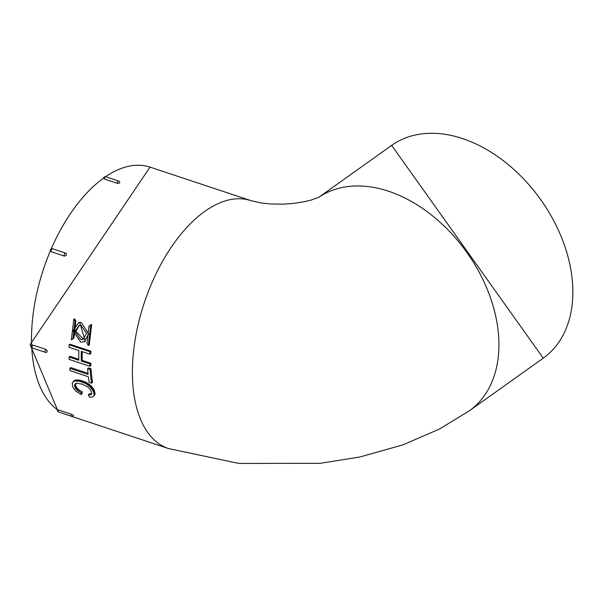 <?xml version="1.0" encoding="UTF-8"?>
<svg xmlns="http://www.w3.org/2000/svg" width="602" height="602" viewBox="0 0 602 602"><rect width="100%" height="100%" fill="white"/><g stroke="black" fill="none" stroke-linecap="round" stroke-linejoin="round"><path stroke-width="0.9" d="M119.813 182.549L118.955 183.301L117.255 183.301A1.61 0.85 -71.6 0 1 118.142 181.217A1.61 0.85 -71.6 0 1 118.714 181.089L105.719 176.77A1.61 0.85 108.4 0 0 104.718 177.364A1.61 0.85 108.4 0 0 104.259 178.982L117.255 183.301M104.259 178.982L103.905 177.868M65.723 253.194L66.393 253.781L66.303 255.256L64.459 256.128A1.61 0.85 -71.6 0 1 64.369 254.149A1.61 0.85 -71.6 0 1 65.595 253.126A1.61 0.85 -71.6 0 1 65.723 253.194M52.72 248.867A1.61 0.85 108.4 0 0 52.6 248.807A1.61 0.85 108.4 0 0 51.32 249.95A1.61 0.85 108.4 0 0 51.463 251.809L64.459 256.128M51.463 251.809L51.17 251.659A1.61 1.61 0 0 1 52.6 248.807L65.595 253.126A1.61 1.61 0 0 1 66.032 253.352M32.47 348.024A1.61 1.61 0 0 1 32.049 345.179L32.922 345.089A1.61 0.85 108.4 0 0 32.056 346.707A1.61 0.85 108.4 0 0 32.47 348.024L45.466 352.343A1.61 0.85 -71.6 0 1 45.052 351.026A1.61 0.85 -71.6 0 1 45.925 349.408L32.922 345.089M45.925 349.408L47.234 350.928L46.918 352.125A1.61 1.61 0 0 1 45.466 352.343M469.357 410.812L439.483 429.03L403.024 444.833L359.695 457.046L320.166 463.314L238.798 463.435L168.485 448.55A130.626 68.959 -71.6 0 1 132.545 379.576A130.626 68.959 -71.6 0 1 204.77 211.385A130.626 68.959 -71.6 0 1 250.838 200.609L150.048 167.115A130.626 68.959 108.4 0 0 105.553 176.725M57.777 410.007L58.364 409.924A1.61 0.85 108.4 0 0 58.567 411.971L71.57 416.291A1.61 0.85 -71.6 0 1 71.442 416.23A1.61 0.85 -71.6 0 1 71.36 414.244L58.364 409.924M71.36 414.244L73.557 415.395A1.61 1.61 0 0 1 71.57 416.291M78.125 389.185L77.229 390.231L74.851 386.898L74.768 384.558L76.334 383.241L82.06 384.068L87.749 386.883L90.375 389.569L91.639 392.557L91.007 394.611L88.343 394.95L89.593 397.162L92.181 397.147L93.656 396.139L94.168 394.34L93.378 391.33L90.202 386.838L85.92 383.662L79.697 381.247L74.573 381.006L73.038 381.864L72.187 383.293L72.88 387.289L75.844 391.082L81.18 394.596L82.06 393.52L82.143 391.744L79.336 390.179L76.71 387.703L75.619 385.34L75.769 383.444M93.656 396.139L95.071 393.986L94.288 390.344L91.79 386.612L88.682 383.941L84.837 381.743L79.667 380.133L75.498 380.08L73.038 381.864M91.677 393.685L89.239 393.896L88.343 394.95M91.609 383.188L92.535 382.308A130.626 68.959 -71.6 0 1 91.052 368.748L88.599 367.935L87.644 368.65A132.244 69.809 108.4 0 0 88.125 374.459L69.787 368.371A132.244 69.809 108.4 0 0 70.035 370.659L88.374 376.754A132.244 69.809 108.4 0 0 89.156 382.375L91.609 383.188A132.244 69.809 -71.6 0 1 90.097 369.462L87.644 368.65M88.012 373.323L70.727 367.581L69.787 368.371M89.841 354.202L90.797 353.675A130.626 68.959 -71.6 0 1 90.879 351.177L70.088 344.261L69.132 344.765A132.244 69.809 108.4 0 0 69.049 347.294L78.847 350.552A132.244 69.809 108.4 0 0 78.854 360.252L69.057 356.994A132.244 69.809 108.4 0 0 69.14 359.402L89.931 366.309A132.244 69.809 -71.6 0 1 89.849 363.901L81.308 361.065A132.244 69.809 -71.6 0 1 81.3 351.365L89.841 354.202A132.244 69.809 -71.6 0 1 89.924 351.673L69.132 344.765M89.931 366.309L90.887 365.632A130.626 68.959 -71.6 0 1 90.804 363.254L82.263 360.417A130.626 68.959 -71.6 0 1 82.233 351.673M78.832 359.274L70.013 356.346L69.057 356.994M71.36 339.859L73.903 338.196L75.912 321.257L74.738 318.925L73.82 319.098L71.36 339.859L72.955 338.602L74.987 321.453L73.82 319.098M84.265 341.703L85.288 341.379L79.697 322.356L78.809 322.544M88.298 345.48L89.246 345.051L91.67 324.546L88.976 326.103L86.951 343.253L88.298 345.48L90.751 324.726M318.789 197.313A130.626 89.916 54.5 0 1 388.576 191.24A130.626 89.916 54.5 0 1 489.539 295.168A130.626 89.916 54.5 0 1 469.364 410.805A130.626 89.916 54.5 0 1 469.319 410.835L543.252 358.16A130.626 89.916 -125.5 0 0 563.48 242.523A130.626 89.916 -125.5 0 0 462.509 138.565A130.626 89.916 -125.5 0 0 391.646 145.383L318.714 197.351M72.895 330.867L80.743 342.132L84.242 341.718L88.675 333.982L81.285 322.522L78.847 322.582L72.895 330.867M74.987 331.559L79.178 325.276L80.901 325.17L86.575 333.35L83.196 339.34L80.916 339.633L74.987 331.559L75.927 331.243L79.524 325.2M83.46 339.219L75.927 331.243M73.903 338.196L72.955 338.602M75.912 321.257L74.987 321.453M90.804 363.254L89.849 363.901M82.263 360.417L81.308 361.065M90.879 351.177L89.924 351.673M91.052 368.748L90.097 369.462M77.319 388.388L76.416 389.419M76.71 387.703L75.807 388.726M76.273 387.078L75.37 388.094M75.965 386.476L75.062 387.492M75.762 385.897L74.851 386.898M75.619 385.34L74.708 386.341M75.521 384.828L74.61 385.822M75.491 384.369L74.573 385.355M75.543 383.956L74.625 384.934M75.686 383.587L74.768 384.558M75.604 383.549L74.972 384.219M91.602 393.934L91.007 394.611M91.248 393.889L90.345 394.927M94.905 394.566L94.002 395.604M95.071 393.986L94.168 395.017M95.078 393.324L94.168 394.34M94.958 392.587L94.047 393.595M94.777 391.834L93.867 392.828M94.567 391.082L93.656 392.075M94.288 390.344L93.378 391.33M93.927 389.607L93.017 390.585M93.476 388.862L92.557 389.825M92.949 388.109L92.031 389.065M92.384 387.357L91.466 388.305M91.79 386.612L90.864 387.56M91.128 385.897L90.202 386.838M90.383 385.212L89.457 386.145M89.563 384.565L88.637 385.491M88.682 383.941L87.757 384.859M87.779 383.331L86.854 384.249M86.846 382.752L85.92 383.662M85.868 382.217L84.942 383.128M84.837 381.743L83.911 382.654M83.761 381.329L82.835 382.24M82.685 380.953L81.752 381.864M81.631 380.622L80.706 381.525M80.623 380.336L79.697 381.247M79.667 380.133L78.742 381.043M78.757 380.012L77.831 380.931M77.884 379.96L76.958 380.878M77.033 379.952L76.108 380.878M76.228 379.982L75.303 380.908M75.498 380.08L74.573 381.006M74.874 380.268L73.956 381.201M74.37 380.554L73.444 381.495M81.18 394.596L81.255 392.797L77.229 390.231M82.143 391.744L81.255 392.797M79.336 390.179L78.441 391.225M65.904 414.409A130.626 68.959 108.4 0 0 67.657 415.041L168.515 448.558M103.612 178.079A130.626 68.959 108.4 0 0 51.178 249.002M50.493 250.59A130.626 68.959 108.4 0 0 31.658 345.563M31.748 347.535A130.626 68.959 108.4 0 0 57.574 409.864M319.083 197.163L311.369 199.999L304.702 201.64L292.73 203.499L283.422 204.153L270.689 203.988L261.321 202.994L250.831 200.609M391.646 145.383L543.252 358.16M57.536 409.977L30.1 344.6L150.048 167.115M67.657 415.041L65.836 414.387M119.821 182.549A1.61 1.61 0 0 0 118.714 181.089M105.719 176.77A1.61 1.61 0 0 0 103.597 178.373M57.596 409.804A1.61 1.61 0 0 0 58.567 411.971M84.303 341.801L85.288 341.379"/></g></svg>
